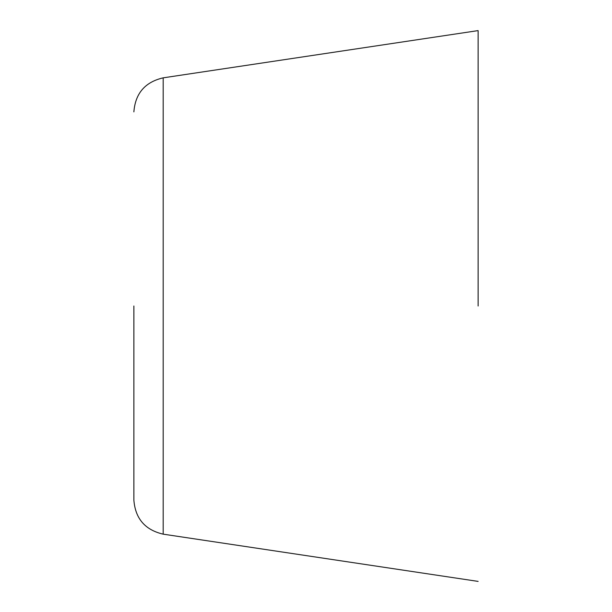<?xml version="1.0" encoding="UTF-8"?>
<svg xmlns="http://www.w3.org/2000/svg" width="612" height="612" viewBox="0 0 612 612"><rect width="100%" height="100%" fill="white"/><g stroke="black" fill="none" stroke-linecap="round" stroke-linejoin="round"><path stroke-width="0.92" d="M478.125 306L478.125 31.128M478.125 581.4L163.19 534.161C145.09 529.961 135.321 518.616 133.875 500.119L133.875 306M163.19 534.161L163.19 77.839L478.125 30.6M163.19 77.839C145.09 82.039 135.321 93.384 133.875 111.881"/></g></svg>
